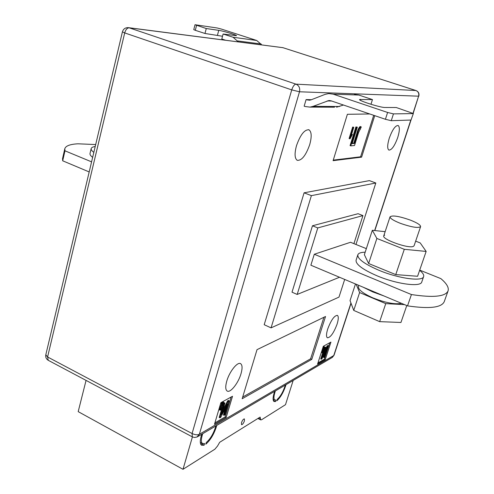 <?xml version="1.0" encoding="UTF-8"?>
<svg xmlns="http://www.w3.org/2000/svg" width="494" height="494" viewBox="0 0 494 494"><rect width="100%" height="100%" fill="white"/><g stroke="black" fill="none" stroke-linecap="round" stroke-linejoin="round"><path stroke-width="0.74" d="M244.425 420.894L244.407 418.912C243.425 418.924 242.449 420.184 241.492 422.691L241.51 424.661C242.492 424.649 243.468 423.389 244.425 420.894M201.503 435.078L202.194 435.442L202.707 433.683M202.194 435.442C201.002 439.753 201.101 442.451 202.491 443.538L204.596 443.544L204.108 445.211L201.571 445.255C199.984 444.02 199.872 440.938 201.231 436.017L201.743 434.251M285.038 385.944L285.526 386.185L286.007 384.665M285.526 386.185C283.26 392.749 280.382 397.602 276.906 400.739L277.362 399.269C280.388 396.497 282.877 392.273 284.834 386.592L285.31 385.073M273.33 400.529L275.621 401.523L276.078 400.047L274.794 400.029C273.639 399.115 273.664 396.596 274.88 392.477L275.368 390.927M275.621 401.523L274.059 401.529C272.737 400.492 272.768 397.614 274.158 392.903L274.639 391.353M215.6 426.791L216.255 427.131C213.779 434.59 210.29 440.271 205.8 444.174L206.294 442.513C210.185 439.067 213.204 434.121 215.341 427.674L215.853 425.952M216.255 427.131L216.767 425.414M293.177 380.442L285.495 404.685L261.61 419.739L260.715 419.888L260.128 417.09L219.682 442.297L217.533 446.033L214.859 449.219L183.008 469.3L192.413 436.918M183.008 469.3L78.194 411.638L86.061 380.405M273.491 400.467L273.781 399.529M202.491 443.538L200.348 442.396M200.743 444.254L201.743 443.952L201.947 443.248M201.743 443.952L204.108 445.211M296.493 145.681C300.389 134.677 304.557 129.391 308.991 129.823C311.628 131.775 311.868 136.702 309.719 144.612C305.86 155.499 301.698 160.735 297.234 160.315C294.646 158.444 294.393 153.566 296.493 145.681M389.272 138.184C392.39 129.669 395.348 125.439 398.152 125.495C399.862 126.896 399.726 130.898 397.738 137.499C394.65 145.94 391.699 150.133 388.877 150.09C387.185 148.75 387.321 144.779 389.272 138.184M327.707 329.029C331.134 320.032 334.37 315.481 337.414 315.376C338.674 316.407 338.557 319.346 337.056 324.206C333.666 333.123 330.437 337.643 327.368 337.779C326.126 336.778 326.238 333.864 327.707 329.029M226.783 381.084C229.469 371.482 237.645 361.355 240.671 363.701C242.4 365.054 242.511 368.401 240.998 373.748C238.33 383.183 230.241 393.348 227.123 391.001C225.425 389.692 225.313 386.382 226.783 381.084M64.8 148.762L62.534 158.667L62.689 160.797L64.973 150.818L64.8 148.762C65.653 145.884 70.043 144.229 77.959 143.803L95.682 144.557M374.73 115.652L361.608 157.148L333.092 160.667L347.387 114.281L369.771 113.972M325.256 359.583L317.574 364.066L323.317 346.282L330.943 342.089L325.256 359.583L324.397 359.187L317.932 362.948M304.094 192.814L311.387 195.643L271.064 327.868L264.191 324.712L304.094 192.814L369.395 180.619L375.823 183.002L355.976 244.468M214.489 424.26L220.886 402.666L232.513 396.268L226.172 417.436L214.489 424.26M257.028 349.647L325.534 316.493L311.782 359.366L242.165 398.751L257.028 349.647M334.524 107.192L309.929 107.105L305.144 106.519L304.156 106.179L306.095 99.597L311.43 99.702M62.689 160.797L89.186 171.943M64.973 150.818L91.575 161.853M297.172 294.443L317.784 227.919L362.942 215.6L358.064 213.711L312.467 225.783L292.01 292.182L297.172 294.443L339.514 277.258M353.908 243.641L362.942 215.6M314.289 254.249L411.428 294.548L407.525 305.872L310.874 265.21L314.289 254.249L350.524 242.276L366.338 248.643M271.064 327.868L338.983 297.104L344.689 279.437M311.387 195.643L375.823 183.002M317.784 227.919L312.467 225.783M411.428 294.548C433.25 297.857 445.465 296.641 448.07 290.904C449.071 287.601 446.669 283.513 440.858 278.622L419.709 270.113M407.525 305.872C429.311 309.053 441.55 307.657 444.236 301.673L448.07 290.904M231.112 397.04L225.171 416.917L226.172 417.436M225.171 416.917L214.896 422.895M220.719 409.372L222.164 407.396L220.485 410.125L220.058 410.199L220.083 408.674L222.93 403.388L221.398 404.24L220.713 403.888L220.966 403.048L223.053 401.894L223.739 402.24L220.491 408.458L220.719 409.372L220.386 409.199M220.441 408.624L221.102 407.186L222.164 407.396M219.41 409.866L219.398 408.322L221.652 404.098M224.103 415.361L227.512 403.956L220.769 417.294L219.873 417.807L224.122 403.53L224.924 403.079L221.497 414.596L228.259 401.233L229.13 400.745L224.906 414.904L224.103 415.361L223.43 415.022L225.61 407.717M219.873 417.807L219.194 417.461L223.436 403.184L224.245 402.734L224.924 403.079M222.72 410.495L227.58 400.887L228.456 400.406L229.13 400.745M329.733 342.75L324.397 359.187M323.601 350.147L322.255 352.728L321.495 352.562L323.706 346.411L324.286 346.677L322.767 351.37L323.601 350.147L323.218 349.974M324.076 357.607L327.133 348.19L321.878 358.879L321.291 359.218L325.101 347.436L325.632 347.146L322.557 356.643L327.825 345.93L328.399 345.609L324.601 357.304L323.502 357.341L325.188 352.148M321.291 359.218L320.717 358.953L323.311 350.931M323.564 350.135L324.527 347.171L325.632 347.146M323.928 352.42L327.244 345.664L328.399 345.609M323.903 317.278L310.596 358.817L311.782 359.366M310.596 358.817L242.678 397.053M373.705 115.306L360.601 156.789L361.608 157.148M360.601 156.789L333.259 160.124M352.444 134.454L350.073 138.777L349.079 138.548L352.648 127.075L353.093 127.057L353.797 127.304L351.006 136.27L352.444 134.454L351.611 134.337M354.47 143.421L357.44 133.911C358.274 130.496 359.385 128.1 360.774 126.742L361.299 126.952L358.588 132.516L354.519 145.514L350.771 145.86L350.073 145.607L355.896 126.927L357.329 127.137L352.185 143.618L354.47 143.421L353.778 143.174L356.748 133.67C357.576 130.249 358.687 127.86 360.083 126.501L360.929 126.754M352.284 143.303L353.778 143.174M327.825 345.93L327.244 345.664M325.101 347.436L324.527 347.171M322.076 352.827L324.021 346.825L323.434 346.56M228.259 401.233L227.58 400.887M224.122 403.53L223.436 403.184M221.911 405.123L221.226 404.777M220.083 408.674L219.398 408.322M221.787 407.531L221.102 407.186M221.398 404.24L221.652 403.394L220.966 403.048M221.652 403.394L223.739 402.24M360.49 129.132L360.058 128.977M360.774 126.742L360.083 126.501M350.771 145.86L356.6 127.174L355.896 126.927M356.6 127.174L357.329 127.137M349.783 138.795L353.352 127.322L352.648 127.075M353.352 127.322L353.797 127.304M233.082 37.248L256.732 40.483L221.442 29.084L217.237 27.991L195.025 24.731L206.27 28.535L218.749 30.35C223.097 30.918 237.12 35.148 236.509 35.71L223.121 34.012L233.082 37.248L238.287 41.854M223.121 34.012L221.794 38.989L225.486 40.205M256.732 40.483L261.746 44.886M206.27 28.535L204.979 33.481L195.297 30.307L193.759 29.646L195.025 24.731M204.979 33.481L222.522 36.253M413.342 113.54L411.014 120.036L413.342 113.54L396.281 107.519L384.937 107.482C380.639 107.692 358.372 100.677 359.576 99.51L372.457 99.59L358.792 95.039L354.488 94.484M372.457 99.59L370.975 104.296M336.581 107.198L343.466 105.024M309.929 107.105L313.085 106.364L328.819 100.56L331.19 100.856L385.419 119.289L387.605 112.465L333.209 94.163L328.689 93.57L325.089 94.373L311.066 99.844L309.38 100.233L306.095 99.597M413.12 113.601L393.452 113.886L391.26 120.697L385.419 119.289M387.605 112.465L393.452 113.886M374.835 230.556L411.002 120.036L391.26 120.697M93.829 152.374C91.828 150.892 90.945 149.626 91.174 148.595C91.446 147.564 92.798 146.866 95.219 146.514M92.644 157.351C90.655 155.845 89.778 154.566 90.013 153.511L91.174 148.595M365.177 252.199C360.904 252.292 358.453 253.169 357.835 254.824L356.088 260.202C355.631 264.333 362.676 269.557 377.212 275.88C396.886 284.204 420.802 287.323 421.765 281.969L423.636 276.566C424.13 274.923 422.796 272.842 419.634 270.317M357.835 254.824C357.403 258.875 364.479 264.043 379.059 270.335C398.781 278.616 422.71 281.815 423.636 276.566M420.604 226.629C418.233 228.314 411.446 227.197 400.245 223.282C393.397 220.54 390.001 218.373 390.062 216.786C392.464 215.112 399.189 216.205 410.236 220.058C417.146 222.794 420.604 224.986 420.604 226.629L414.096 245.734L413.342 246.395C408.618 248.92 381.609 239.25 383.764 235.854L384.665 235.132M415.658 241.146L420.221 242.924L426.149 251.427L404.302 249.309L376.866 238.454L372.328 230.284L385.141 231.68M372.328 230.284L364.362 254.688L368.629 263.512L395.756 274.602L417.584 276.269L426.149 251.427M404.302 249.309L395.756 274.602M376.866 238.454L368.629 263.512M363.195 287.224L372.754 291.911L383.894 295.931M358.774 285.359L358.428 286.421C358.045 289.552 362.849 293.356 372.834 297.845C385.301 302.779 394.879 304.613 401.548 303.359M356.174 284.266L359.613 292.553L385.752 303.631L404.586 304.631M355.476 283.976L350.042 300.618L353.741 310.417L379.664 321.643L400.943 322.477L406.778 305.558M359.613 292.553L353.741 310.417M385.752 303.631L379.664 321.643M258.411 418.159L260.363 419.147M274.368 392.224L274.88 392.477M413.021 113.256L418.603 96.182L299.5 91.779L199.341 434.312L333.753 355.538L350.944 303.007M374.65 230.537L410.798 120.048M48.369 360.373L192.598 437.005L194.562 437.474L196.945 437.029L199.341 434.312C197.409 435.14 194.988 434.881 192.08 433.528L291.738 89.889L124.704 32.919L47.591 356.977L192.08 433.528L192.345 436.881M295.955 84.141L415.917 90.538L282.932 47.677L129.169 27.825L295.955 84.141C294.331 84.412 292.923 86.333 291.738 89.889L299.5 91.779C300.216 88.117 299.037 85.573 295.955 84.141M48.233 360.299L47.591 356.977L45.806 354.791C45.386 357.174 46.195 359.014 48.233 360.299M332.129 357.52L334.055 355.205L332.351 357.39L197.396 436.813M122.426 31.838L124.704 32.919C125.692 29.609 127.18 27.911 129.169 27.825L128.162 27.627C125.229 27.615 123.315 29.016 122.426 31.838L45.806 354.791M128.706 27.695L282.932 47.677L415.979 90.544M418.819 96.139C419.412 93.508 418.492 91.649 416.053 90.569L415.917 90.538C418.313 91.6 419.208 93.483 418.603 96.182L413.188 113.354M357.44 133.911L356.748 133.67M237.694 40.934L261.184 44.003M196.569 25.379L195.297 30.307M218.749 30.35L217.471 35.185M310.596 100.004L307.089 99.936M358.792 95.039L333.209 94.163M331.696 101.029L327.133 100.943M339.588 106.5L313.085 106.364M360.49 99.306L360.219 100.183M257.911 418.474L260.715 419.888M273.096 399.189L274.794 400.029M308.552 129.663L308.991 129.823M351.043 303.273L334.055 355.205M283.019 47.69L282.556 47.578M219.373 409.847L220.058 410.199M329.98 100.578L328.819 100.56M390.062 216.786L383.764 235.854"/></g></svg>
